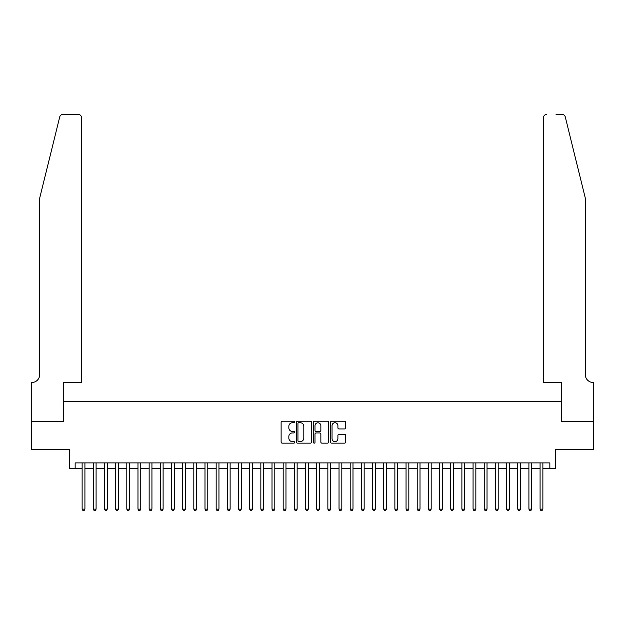 <?xml version="1.0" encoding="UTF-8"?>
<svg xmlns="http://www.w3.org/2000/svg" width="625" height="625" viewBox="0 0 625 625"><rect width="100%" height="100%" fill="white"/><g stroke="black" fill="none" stroke-linecap="round" stroke-linejoin="round"><path stroke-width="0.94" d="M294.633 421.984A0.766 0.766 0 0 0 293.859 421.219L282.211 421.219A1.094 1.094 0 0 0 281.117 422.312L281.117 442.047A1.094 1.094 0 0 0 282.211 443.148L293.859 443.148A0.766 0.766 0 0 0 294.633 442.375A0.766 0.766 0 0 0 293.859 441.609L292.352 441.609A3.508 3.508 0 0 1 288.844 438.102L288.844 436.461A3.508 3.508 0 0 1 292.352 432.953L293.859 432.953A0.766 0.766 0 0 0 294.633 432.18A0.766 0.766 0 0 0 293.859 431.414L292.352 431.414A3.508 3.508 0 0 1 288.844 427.906L288.844 426.258A3.508 3.508 0 0 1 292.352 422.75L293.859 422.75A0.766 0.766 0 0 0 294.633 421.984M344.539 428.945A1.094 1.094 0 0 0 345.641 427.852L345.641 422.312A1.094 1.094 0 0 0 344.539 421.219L331.602 421.219A1.094 1.094 0 0 0 330.508 422.312L330.508 442.047A1.094 1.094 0 0 0 331.602 443.148L344.539 443.148A1.094 1.094 0 0 0 345.641 442.047L345.641 435.359A1.094 1.094 0 0 0 344.539 434.266L339.008 434.266A1.094 1.094 0 0 0 337.906 435.359L337.906 438.68A2.93 2.93 0 0 1 334.977 441.609A2.93 2.93 0 0 1 332.039 438.68L332.039 425.688A2.93 2.93 0 0 1 334.977 422.75A2.93 2.93 0 0 1 337.906 425.688L337.906 427.852A1.094 1.094 0 0 0 339.008 428.945L344.539 428.945M75.148 468.484L75.148 462.898L549.852 462.898L549.852 468.484L555.438 468.484L555.438 449.492L593.695 449.492L593.695 421.57L561.578 421.57L561.578 401.469L63.422 401.469L63.422 421.57L31.305 421.57L31.305 449.492L69.562 449.492L69.562 468.484L82.125 468.484M311.539 422.312A1.094 1.094 0 0 0 310.445 421.219L297.508 421.219A1.094 1.094 0 0 0 296.414 422.312L296.414 442.047A1.094 1.094 0 0 0 297.508 443.148L310.445 443.148A1.094 1.094 0 0 0 311.539 442.047L311.539 422.312M314.555 421.219L327.492 421.219A1.094 1.094 0 0 1 328.586 422.312L328.586 442.047A1.094 1.094 0 0 1 327.492 443.148L321.953 443.148A1.094 1.094 0 0 1 320.859 442.047L320.859 434.047A1.094 1.094 0 0 0 319.766 432.953L316.094 432.953A1.094 1.094 0 0 0 314.992 434.047L314.992 442.375A0.766 0.766 0 0 1 314.227 443.148A0.766 0.766 0 0 1 313.461 442.375L313.461 422.312A1.094 1.094 0 0 1 314.555 421.219M84.922 468.484L93.297 468.484M96.086 468.484L104.469 468.484M107.258 468.484L115.633 468.484M118.43 468.484L126.805 468.484M129.602 468.484L137.977 468.484M140.766 468.484L149.148 468.484M151.938 468.484L160.312 468.484M163.109 468.484L171.484 468.484M174.273 468.484L182.656 468.484M185.445 468.484L193.82 468.484M196.617 468.484L204.992 468.484M207.789 468.484L216.164 468.484M218.953 468.484L227.328 468.484M230.125 468.484L238.5 468.484M241.297 468.484L249.672 468.484M252.461 468.484L260.844 468.484M263.633 468.484L272.008 468.484M274.805 468.484L283.18 468.484M285.969 468.484L294.352 468.484M297.141 468.484L305.516 468.484M308.312 468.484L316.688 468.484M319.484 468.484L327.859 468.484M330.648 468.484L339.031 468.484M341.82 468.484L350.195 468.484M352.992 468.484L361.367 468.484M364.156 468.484L372.539 468.484M375.328 468.484L383.703 468.484M386.5 468.484L394.875 468.484M397.672 468.484L406.047 468.484M408.836 468.484L417.211 468.484M420.008 468.484L428.383 468.484M431.18 468.484L439.555 468.484M442.344 468.484L450.727 468.484M453.516 468.484L461.891 468.484M464.687 468.484L473.062 468.484M475.852 468.484L484.234 468.484M487.023 468.484L495.398 468.484M498.195 468.484L506.57 468.484M509.367 468.484L517.742 468.484M520.531 468.484L528.914 468.484M531.703 468.484L540.078 468.484M542.875 468.484L549.852 468.484M298.711 422.75A0.766 0.766 0 0 0 297.945 423.523L297.945 440.844A0.766 0.766 0 0 0 298.711 441.609L300.305 441.609A3.508 3.508 0 0 0 303.812 438.102L303.812 426.258A3.508 3.508 0 0 0 300.305 422.75L298.711 422.75M320.859 425.742A2.93 2.93 0 0 0 317.93 422.805A2.93 2.93 0 0 0 314.992 425.742L314.992 430.32A1.094 1.094 0 0 0 316.094 431.414L319.766 431.414A1.094 1.094 0 0 0 320.859 430.32L320.859 425.742M84.922 462.898L84.922 509.141L82.125 509.141L82.125 462.898M84.922 509.141L84.086 510.594L82.969 510.594L82.125 509.141M59.719 116.953C60.57 115.117 60.57 115.117 59.719 116.953L39.68 198.18L39.68 374.656A7.82 7.82 0 0 1 31.867 382.477L31.25 382.477L31.25 421.57L63.25 421.57L63.25 382.477L81.57 382.477L81.57 117.758A3.352 3.352 0 0 0 78.219 114.406L62.969 114.406A3.352 3.352 0 0 0 59.719 116.953M68.945 114.406L78.219 114.406C80.242 114.617 81.359 115.734 81.57 117.758L81.57 382.477M39.68 374.656A7.82 7.82 0 0 1 31.867 382.477M579.172 173.273L565.281 116.953C564.43 115.117 564.43 115.117 565.281 116.953C564.43 115.117 564.43 115.117 565.281 116.953L585.32 198.18L585.32 374.656A7.82 7.82 0 0 0 593.133 382.477L593.75 382.477L593.75 421.57L561.75 421.57L561.75 382.477L543.43 382.477L543.43 117.758L543.43 382.477M556.055 114.406L562.031 114.406A3.352 3.352 0 0 1 565.281 116.953M546.781 114.406A3.352 3.352 0 0 0 543.43 117.758C543.641 115.734 544.758 114.617 546.781 114.406M585.32 374.656A7.82 7.82 0 0 0 593.133 382.477M96.086 462.898L96.086 509.141L93.297 509.141L93.297 462.898M96.086 509.141L95.25 510.594L94.133 510.594L93.297 509.141M107.258 462.898L107.258 509.141L104.469 509.141L104.469 462.898M107.258 509.141L106.422 510.594L105.305 510.594L104.469 509.141M118.43 462.898L118.43 509.141L115.633 509.141L115.633 462.898M118.43 509.141L117.594 510.594L116.477 510.594L115.633 509.141M129.602 462.898L129.602 509.141L126.805 509.141L126.805 462.898M129.602 509.141L128.758 510.594L127.641 510.594L126.805 509.141M140.766 462.898L140.766 509.141L137.977 509.141L137.977 462.898M140.766 509.141L139.93 510.594L138.812 510.594L137.977 509.141M151.938 462.898L151.938 509.141L149.148 509.141L149.148 462.898M151.938 509.141L151.102 510.594L149.984 510.594L149.148 509.141M163.109 462.898L163.109 509.141L160.312 509.141L160.312 462.898M163.109 509.141L162.266 510.594L161.148 510.594L160.312 509.141M174.273 462.898L174.273 509.141L171.484 509.141L171.484 462.898M174.273 509.141L173.438 510.594L172.32 510.594L171.484 509.141M185.445 462.898L185.445 509.141L182.656 509.141L182.656 462.898M185.445 509.141L184.609 510.594L183.492 510.594L182.656 509.141M196.617 462.898L196.617 509.141L193.82 509.141L193.82 462.898M196.617 509.141L195.781 510.594L194.664 510.594L193.82 509.141M207.789 462.898L207.789 509.141L204.992 509.141L204.992 462.898M207.789 509.141L206.945 510.594L205.828 510.594L204.992 509.141M218.953 462.898L218.953 509.141L216.164 509.141L216.164 462.898M218.953 509.141L218.117 510.594L217 510.594L216.164 509.141M230.125 462.898L230.125 509.141L227.328 509.141L227.328 462.898M230.125 509.141L229.289 510.594L228.172 510.594L227.328 509.141M241.297 462.898L241.297 509.141L238.5 509.141L238.5 462.898M241.297 509.141L240.453 510.594L239.336 510.594L238.5 509.141M252.461 462.898L252.461 509.141L249.672 509.141L249.672 462.898M252.461 509.141L251.625 510.594L250.508 510.594L249.672 509.141M263.633 462.898L263.633 509.141L260.844 509.141L260.844 462.898M263.633 509.141L262.797 510.594L261.68 510.594L260.844 509.141M274.805 462.898L274.805 509.141L272.008 509.141L272.008 462.898M274.805 509.141L273.969 510.594L272.852 510.594L272.008 509.141M285.969 462.898L285.969 509.141L283.18 509.141L283.18 462.898M285.969 509.141L285.133 510.594L284.016 510.594L283.18 509.141M297.141 462.898L297.141 509.141L294.352 509.141L294.352 462.898M297.141 509.141L296.305 510.594L295.188 510.594L294.352 509.141M308.312 462.898L308.312 509.141L305.516 509.141L305.516 462.898M308.312 509.141L307.477 510.594L306.359 510.594L305.516 509.141M319.484 462.898L319.484 509.141L316.688 509.141L316.688 462.898M319.484 509.141L318.641 510.594L317.523 510.594L316.688 509.141M330.648 462.898L330.648 509.141L327.859 509.141L327.859 462.898M330.648 509.141L329.812 510.594L328.695 510.594L327.859 509.141M341.82 462.898L341.82 509.141L339.031 509.141L339.031 462.898M341.82 509.141L340.984 510.594L339.867 510.594L339.031 509.141M352.992 462.898L352.992 509.141L350.195 509.141L350.195 462.898M352.992 509.141L352.148 510.594L351.031 510.594L350.195 509.141M364.156 462.898L364.156 509.141L361.367 509.141L361.367 462.898M364.156 509.141L363.32 510.594L362.203 510.594L361.367 509.141M375.328 462.898L375.328 509.141L372.539 509.141L372.539 462.898M375.328 509.141L374.492 510.594L373.375 510.594L372.539 509.141M386.5 462.898L386.5 509.141L383.703 509.141L383.703 462.898M386.5 509.141L385.664 510.594L384.547 510.594L383.703 509.141M397.672 462.898L397.672 509.141L394.875 509.141L394.875 462.898M397.672 509.141L396.828 510.594L395.711 510.594L394.875 509.141M408.836 462.898L408.836 509.141L406.047 509.141L406.047 462.898M408.836 509.141L408 510.594L406.883 510.594L406.047 509.141M420.008 462.898L420.008 509.141L417.211 509.141L417.211 462.898M420.008 509.141L419.172 510.594L418.055 510.594L417.211 509.141M431.18 462.898L431.18 509.141L428.383 509.141L428.383 462.898M431.18 509.141L430.336 510.594L429.219 510.594L428.383 509.141M442.344 462.898L442.344 509.141L439.555 509.141L439.555 462.898M442.344 509.141L441.508 510.594L440.391 510.594L439.555 509.141M453.516 462.898L453.516 509.141L450.727 509.141L450.727 462.898M453.516 509.141L452.68 510.594L451.562 510.594L450.727 509.141M464.687 462.898L464.687 509.141L461.891 509.141L461.891 462.898M464.687 509.141L463.852 510.594L462.734 510.594L461.891 509.141M475.852 462.898L475.852 509.141L473.062 509.141L473.062 462.898M475.852 509.141L475.016 510.594L473.898 510.594L473.062 509.141M487.023 462.898L487.023 509.141L484.234 509.141L484.234 462.898M487.023 509.141L486.188 510.594L485.07 510.594L484.234 509.141M498.195 462.898L498.195 509.141L495.398 509.141L495.398 462.898M498.195 509.141L497.359 510.594L496.242 510.594L495.398 509.141M509.367 462.898L509.367 509.141L506.57 509.141L506.57 462.898M509.367 509.141L508.523 510.594L507.406 510.594L506.57 509.141M520.531 462.898L520.531 509.141L517.742 509.141L517.742 462.898M520.531 509.141L519.695 510.594L518.578 510.594L517.742 509.141M531.703 462.898L531.703 509.141L528.914 509.141L528.914 462.898M531.703 509.141L530.867 510.594L529.75 510.594L528.914 509.141M542.875 462.898L542.875 509.141L540.078 509.141L540.078 462.898M542.875 509.141L542.031 510.594L540.914 510.594L540.078 509.141"/></g></svg>
